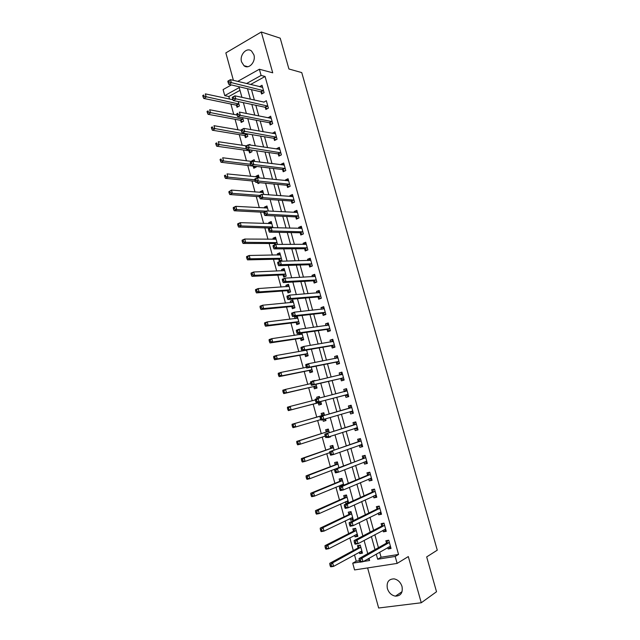 <?xml version="1.0" encoding="UTF-8"?>
<svg xmlns="http://www.w3.org/2000/svg" width="640" height="640" viewBox="0 0 640 640"><rect width="100%" height="100%" fill="white"/><g stroke="black" fill="none" stroke-linecap="round" stroke-linejoin="round"><path stroke-width="0.96" d="M241.568 61.896L243.96 65.68C248.712 69.872 256.152 61.816 253.888 54.808L251.576 51.088C246.768 46.768 239.304 54.92 241.568 61.896M387.36 588.488C388.824 592.832 391.52 595.392 395.448 596.152C400.808 595.952 403 592.736 402.016 586.496C400.576 582.24 397.952 579.696 394.128 578.872C388.632 578.968 386.384 582.168 387.36 588.488M239.992 90.344L228.832 96.512L224.752 95.624L223.096 89.584L231.392 84.928M367.616 567.928L378.648 608L421.256 602.768L436.52 591.744L426.68 556.912L437.272 550.168L301.752 72.6L288.92 68.984L280.216 38.168L261.288 32L225.848 52.896L233.408 80.36M379.68 552.192L381.08 557.24L398.544 554.456L395.192 556.456L397.136 563.416L354.568 569.928L352.72 563.176L359.928 562.032M354.496 554.848L356.232 561.192L352.72 563.176M228.832 96.512L229.52 99.032M230.896 104.032L233.728 114.376M235.08 119.304L237.952 129.784M239.28 134.624L242.192 145.248M243.496 150.008L246.448 160.776M247.736 165.448L250.72 176.352M251.984 180.944L255.008 191.992M256.248 196.496L259.312 207.688M260.528 212.112L263.632 223.44M264.824 227.776L267.968 239.256M269.136 243.504L272.32 255.136M273.464 259.296L276.688 271.064M277.808 275.136L281.072 287.064M282.168 291.048L285.48 303.112M286.544 307.008L289.896 319.232M290.936 323.04L294.328 335.408M295.352 339.12L298.784 351.648M299.776 355.272L303.248 367.944M304.216 371.48L307.736 384.312M308.68 387.744L312.24 400.736M313.16 404.08L316.752 417.192M317.664 420.528L321.264 433.632M322.208 437.096L325.784 450.136M326.768 453.72L330.328 466.712M331.344 470.416L334.888 483.344M335.936 487.168L339.464 500.04M340.552 503.992L344.064 516.8M345.184 520.88L348.68 533.632M349.832 537.832L353.304 550.52M356.232 561.192L359.416 560.688M366.912 559.496L369.248 559.12M359.288 552.208L359.672 553.624L362.464 553.168L360.248 545.096L357.464 545.568L358.064 547.752M354.648 535.344L355.064 536.864L357.848 536.368L355.632 528.328L352.864 528.84L353.456 531.008M350.032 518.536L350.48 520.16L353.24 519.632L351.04 511.624L348.28 512.168L348.88 514.336M348.616 502.832L346.464 494.984L343.72 495.56L344.312 497.72M348.056 503.088L345.904 503.52L345.432 501.8M343.768 485.192L341.896 478.408L339.168 479.016L339.76 481.168M340.848 485.12L341.168 486.28M338.928 467.624L337.36 461.896L334.64 462.536L335.232 464.68M334.12 450.128L332.832 445.448L330.128 446.12L330.72 448.248M327.672 437.16L327.792 437.608L330.48 436.92L330.328 436.36M329.32 432.696L328.32 429.056L325.64 429.76L326.224 431.888M322.848 419.624L323.304 421.28L325.984 420.56L325.52 418.872M324.544 415.336L323.832 412.736L321.16 413.472L321.744 415.584M318.256 402.904L318.84 405.016L321.504 404.272L320.744 401.504M319.768 397.968L319.352 396.472L316.696 397.232L317.096 398.688M313.808 386.712L314.384 388.816L317.032 388.04L316 384.272M315 380.632L312.32 381.312M309.376 370.584L309.952 372.68L312.584 371.864L311.28 367.112M304.96 354.512L305.528 356.6L308.152 355.752L306.576 350.016M300.56 338.496L301.128 340.584L303.736 339.704L301.888 332.992M299.152 333.376L299.504 334.656M296.176 322.552L296.744 324.624L299.336 323.72L297.232 316.064L294.64 316.984L295.096 318.616M291.808 306.656L292.376 308.72L294.952 307.784L292.856 300.16L290.28 301.112L290.704 302.64M287.456 290.824L288.024 292.88L290.592 291.92L288.496 284.32L285.936 285.296L286.328 286.72M283.12 275.048L283.688 277.096L286.24 276.104L284.16 268.536L281.608 269.544L281.968 270.856M278.8 259.336L279.36 261.376L281.904 260.352L279.832 252.816L277.296 253.848L277.624 255.056M277.52 244.408L275.52 237.144L273 238.216L273.296 239.312M274.496 243.68L274.808 244.808M272.912 227.68L271.224 221.536L268.72 222.632L268.992 223.624M268.336 211.024L266.944 205.984L264.448 207.112L264.696 208M263.768 194.432L262.688 190.496L260.2 191.648L260.416 192.432M259.224 177.904L258.44 175.056L255.968 176.24L256.152 176.92M259.976 182.696L258 183.624L257.68 182.472M253.224 166.248L253.768 168.248L256.232 167.056L256.048 166.384M254.688 161.44L254.208 159.68L251.752 160.888L251.904 161.464M249.016 150.936L249.56 152.928L252.008 151.704L251.568 150.08M250.176 145.048L249.992 144.36L248.984 144.864M244.824 135.68L245.368 137.664L247.8 136.408L247.096 133.84M240.64 120.472L241.184 122.448L243.608 121.176L242.648 117.664M236.48 105.328L237.024 107.296L239.432 105.992L238.208 101.544M398.544 554.456L265.08 76.472L250.552 84.504M251.488 89.648L254.392 100.112M255.824 105.288L258.768 115.904M260.176 120.992L263.16 131.752M264.544 136.752L267.568 147.664M268.928 152.568L272 163.64M273.328 168.448L276.44 179.672M277.752 184.392L280.904 195.776M282.184 200.392L285.384 211.928M286.64 216.456L289.88 228.152M291.104 232.584L294.392 244.432M295.592 248.776L298.92 260.784M300.096 265.024L303.464 277.192M304.616 281.336L308.032 293.664M309.152 297.712L312.616 310.2M313.712 314.144L317.216 326.808M318.28 330.648L321.832 343.472M322.872 347.216L326.472 360.208M327.48 363.848L331.128 377M332.112 380.544L335.8 393.864M336.752 397.304L340.48 410.76M341.432 414.192L345.16 427.64M346.152 431.2L349.856 444.584M350.88 448.28L354.568 461.6M355.632 465.424L359.304 478.68M360.4 482.64L364.056 495.824M365.192 499.928L368.832 513.04M370 517.28L373.616 530.32M374.832 534.696L378.424 547.672M387.752 547.568L388.136 548.952L391.048 548.472L388.752 540.232L385.848 540.728L386.472 542.96M382.96 530.352L383.376 531.84L386.272 531.328L383.992 523.128L381.104 523.656L381.72 525.872M378.192 513.2L378.64 514.808L381.52 514.256L379.24 506.088L376.368 506.648L376.984 508.856M373.44 496.112L373.92 497.832L376.784 497.248L374.512 489.112L371.656 489.712L372.272 491.912M368.704 479.096L369.216 480.928L372.064 480.312L369.808 472.2L366.96 472.832L367.576 475.024M363.992 462.144L364.528 464.088L367.36 463.44L365.112 455.36L362.288 456.024L362.896 458.208M359.288 445.264L359.864 447.312L362.68 446.624L360.44 438.584L357.624 439.28L358.232 441.456M354.616 428.44L355.216 430.6L358.016 429.888L355.784 421.872L352.984 422.6L353.592 424.768M349.984 411.792L350.584 413.952L353.368 413.208L351.144 405.224L348.368 405.984L348.968 408.144M345.368 395.216L345.968 397.376L348.744 396.592L346.528 388.64L343.76 389.44L344.36 391.584M340.776 378.712L341.376 380.856L344.136 380.04L341.928 372.12L339.176 372.952L339.76 375.064M336.2 362.264L336.792 364.4L339.544 363.552L337.344 355.664L334.608 356.528L335.16 358.512M331.64 345.88L332.232 348.008L334.968 347.128L332.776 339.272L330.056 340.16L330.568 342.032M327.104 329.56L327.696 331.68L330.408 330.768L328.224 322.936L325.52 323.864L326 325.608M322.576 313.304L323.168 315.416L325.872 314.472L323.696 306.672L321 307.624L321.456 309.256M318.072 297.104L318.656 299.208L321.344 298.232L319.184 290.464L316.504 291.448L316.92 292.96M313.584 280.968L314.168 283.064L316.84 282.064L314.688 274.32L312.016 275.336L312.408 276.728M309.112 264.896L309.696 266.984L312.352 265.952L310.208 258.24L307.552 259.288L307.904 260.56M304.656 248.88L305.24 250.96L307.88 249.896L305.744 242.216L303.104 243.296L303.424 244.448M300.216 232.928L300.8 235L303.424 233.904L301.296 226.256L298.672 227.36L298.96 228.4M295.8 217.032L296.376 219.104L298.992 217.976L296.864 210.352L294.256 211.488L294.512 212.416M291.392 201.2L291.968 203.264L294.568 202.104L292.456 194.512L289.856 195.68L290.08 196.488M287.008 185.432L287.576 187.48L290.168 186.296L288.056 178.728L285.472 179.928L285.672 180.624M282.632 169.712L283.2 171.76L285.776 170.544L283.68 163.008L281.112 164.232L281.272 164.816M278.28 154.064L278.848 156.096L281.408 154.848L279.312 147.344L276.76 148.6L276.888 149.072M273.936 138.464L274.504 140.488L277.056 139.216L274.968 131.736L272.528 133.384M269.616 122.928L270.176 124.944L272.712 123.64L270.64 116.192L268.176 117.76M265.312 107.44L265.872 109.456L268.392 108.128L266.32 100.696L263.848 102.192M261.016 92.016L261.576 94.024L264.088 92.664L262.024 85.264L259.536 86.68M237.696 81.392L259.376 69.232L272.728 72.816L261.288 32M259.376 69.232L261.104 75.44L246.536 83.536M265.08 76.472L261.104 75.44M421.256 602.768L408.304 556.568L397.136 563.416M241.936 97.376L239.232 87.584L224.752 95.624M363.44 561.48L369.624 560.496L369.016 558.288M367.744 553.68L364.096 540.44M362.864 535.976L359.192 522.656M358 518.336L354.312 504.952M353.16 500.768L349.448 487.32M348.336 483.272L344.608 469.76M343.528 465.848L339.784 452.264M338.744 448.496L334.984 434.848M333.976 431.208L330.2 417.496M329.232 413.992L325.448 400.272M324.48 396.768L320.736 383.176M319.736 379.568L316.04 366.152M315.016 362.432L311.368 349.192M310.312 345.376L306.712 332.304M305.624 328.384L302.072 315.48M300.96 311.456L297.448 298.72M296.312 294.592L292.848 282.024M291.68 277.8L288.264 265.4M287.072 261.072L283.696 248.84M282.48 244.416L279.144 232.336M277.904 227.824L274.616 215.904M273.344 211.288L270.104 199.536M268.8 194.824L265.608 183.232M264.28 178.424L261.128 166.992M259.776 162.088L256.664 150.808M255.288 145.816L252.224 134.696M250.824 129.608L247.8 118.64M246.368 113.456L243.384 102.648M376.256 554.144L377.664 559.232L395.192 556.456M247.48 88.704L250.392 99.232M251.832 104.44L254.784 115.12M256.2 120.232L259.2 131.064M260.584 136.088L263.624 147.072M264.992 152.008L268.072 163.144M269.408 167.984L272.536 179.272M273.848 184.024L277.016 195.472M278.304 200.12L281.512 211.728M282.776 216.28L286.032 228.048M287.264 232.504L290.56 244.432M291.768 248.792L295.112 260.872M296.296 265.144L299.68 277.384M300.832 281.56L304.264 293.96M305.392 298.032L308.872 310.608M309.968 314.576L313.496 327.312M314.568 331.184L318.136 344.08M319.176 347.848L322.792 360.92M323.808 364.584L327.472 377.824M328.456 381.392L332.168 394.8M333.12 398.256L336.872 411.8M337.824 415.256L341.568 428.784M342.56 432.376L346.288 445.84M347.32 449.56L351.024 462.96M352.096 466.816L355.784 480.152M356.888 484.144L360.56 497.416M361.696 501.536L365.352 514.744M366.528 519.008L370.168 532.136M371.384 536.544L375 549.6M381.08 557.24L377.664 559.232M390.76 547.44L388.136 548.952M362.208 552.224L359.672 553.624M254.64 161.256L251.752 160.888M258.848 176.536L255.968 176.24M263.064 191.88L260.2 191.648M267.304 207.28L264.448 207.112M271.552 222.736L268.72 222.632M275.824 238.24L273 238.216M280.104 253.816L277.296 253.848M284.408 269.44L281.608 269.544M288.72 285.12L285.936 285.296M293.048 300.864L290.28 301.112M297.4 316.664L294.64 316.984M314.952 380.456L312.256 381.064M319.376 396.56L316.696 397.232M325.968 420.496L323.304 421.28M330.432 436.744L327.792 437.608M348.488 502.352L345.904 503.52M353.04 518.912L350.48 520.16M357.616 535.536L355.064 536.864M386.024 530.424L383.376 531.84M381.296 513.472L378.64 514.808M376.6 496.584L373.92 497.832M371.912 479.768L369.216 480.928M367.24 463.008L364.528 464.088M362.592 446.32L359.864 447.312M357.96 429.696L355.216 430.6M353.352 413.128L350.584 413.952M346.552 388.736L343.76 389.44M341.984 372.328L339.176 372.952M337.432 355.984L334.608 356.528M332.896 339.704L330.056 340.16M328.376 323.48L325.52 323.864M323.88 307.328L321 307.624M319.392 291.232L316.504 291.448M314.928 275.192L312.016 275.336M310.48 259.216L307.552 259.288M306.048 243.304L303.104 243.296M301.632 227.448L298.672 227.36M297.232 211.656L294.256 211.488M292.848 195.912L289.856 195.68M288.48 180.24L285.472 179.928M284.128 164.616L281.112 164.232M279.792 149.056L276.76 148.6M275.472 133.552L272.424 133.024M271.168 118.104L268.104 117.504M232.264 97.56L232.624 98.856L233.656 98.288L233.296 96.992L232.36 97.256L234.928 95.832L263.808 102.04M262.416 87.336L259.52 86.64M388.792 546.976L390.656 547.048M389.088 542.824L386.176 543.312L359.024 558.584L362.024 558.104L389.376 542.464M360.448 559.88L362.024 558.104L363.016 561.72L360.016 562.192L359.648 561.52L360.848 561.328L360.448 559.88L359.248 560.072L359.648 561.52M390.424 546.232L363.016 561.72L360.848 561.328M386.176 543.312L387.92 540.376M359.024 558.584L359.248 560.072M362.088 551.776L360.272 551.664M359.584 545.208L357.76 548.112L329.76 563.296L332.632 562.832L333.592 566.368L361.864 550.976M360.848 547.28L332.632 562.832L331.056 564.576L329.904 564.76L330.288 566.176L331.44 565.992L331.056 564.576M331.44 565.992L333.592 566.368L330.72 566.824L330.288 566.176M329.904 564.76L329.76 563.296M383.864 529.872L385.904 530M383.408 523.232L384.008 523.2M384.32 525.696L381.424 526.224L354.08 540.584L357.064 540.064L384.608 525.352M355.488 541.816L357.064 540.064L358.056 543.672L355.072 544.184L354.688 543.464L355.88 543.264L355.488 541.816L354.296 542.024L354.688 543.464M385.656 529.104L358.056 543.672L355.88 543.264M381.424 526.224L383.192 523.344M354.08 540.584L354.296 542.024M378.944 512.824L381.176 513.016M379.032 506.128L378.472 506.4L379.288 506.24M379.568 508.632L376.688 509.192L349.16 522.664L352.128 522.104L379.856 508.296M350.544 523.832L352.128 522.104L353.112 525.688L350.144 526.24L349.752 525.488L350.936 525.264L350.544 523.832L349.36 524.056L349.752 525.488M380.904 512.04L353.112 525.688L350.936 525.264M376.688 509.192L378.472 506.4M349.16 522.664L349.36 524.056M374.048 495.832L376.464 496.096M374.536 489.176L373.768 489.52L374.584 489.352M374.832 491.64L371.968 492.232L344.256 504.808L347.208 504.216L375.128 491.32M345.624 505.912L347.208 504.216L348.184 507.784L345.24 508.376L344.84 507.584L346.016 507.344L345.624 505.912L344.448 506.152L344.84 507.584M376.168 495.04L348.184 507.784L346.016 507.344M371.968 492.232L373.768 489.52M344.256 504.808L344.448 506.152M355.232 528.4L353.152 531.352L324.984 545.672L327.84 545.168L328.792 548.696L357.248 534.184M355.656 528.4L355 528.52M357.488 535.064L355.504 534.904M356.232 530.504L327.84 545.168L326.256 546.896L325.12 547.088L325.496 548.504L326.64 548.304L326.256 546.896M326.64 548.304L328.792 548.696L325.936 549.192L325.496 548.504M325.12 547.088L324.984 545.672M351.016 511.632L348.568 514.664L320.224 528.12L323.064 527.584L324.016 531.096L352.64 517.464M351.08 511.776L350.432 511.904M352.904 518.416L350.744 518.192M351.632 513.792L323.064 527.584L321.48 529.28L320.344 529.496L320.728 530.896L321.864 530.688L321.48 529.28M321.864 530.688L324.016 531.096L321.176 531.624L320.728 530.896M320.344 529.496L320.224 528.12M346.488 495.088L344 498.04L315.488 510.632L318.304 510.064L319.256 513.56L348.056 500.8M346.528 495.216L345.88 495.352M348.344 501.832L346.008 501.536M347.056 497.144L318.304 510.064L316.728 511.736L315.592 511.968L315.976 513.36L317.104 513.136L316.728 511.736M317.104 513.136L319.256 513.56L316.432 514.128L315.976 513.36M315.592 511.968L315.488 510.632M369.168 478.896L371.768 479.248M369.856 472.384L369.088 472.704L369.896 472.52M370.12 474.712L367.272 475.336L339.376 487.032L342.304 486.392L370.416 474.4M340.72 488.072L342.304 486.392L343.288 489.952L340.352 490.576L339.944 489.752L341.112 489.496L340.72 488.072L339.552 488.328L339.944 489.752M371.448 478.112L343.288 489.952L341.112 489.496M367.272 475.336L369.088 472.704M339.376 487.032L339.552 488.328M341.96 478.616L339.448 481.472L310.768 493.224L313.568 492.616L314.52 496.096L343.496 484.2M341.984 478.728L341.344 478.864M341.28 484.944L343.144 485.448M342.496 480.56L313.568 492.616L311.984 494.264L310.864 494.504L311.24 495.904L312.368 495.656L311.984 494.264M312.368 495.656L314.52 496.096L311.704 496.696L311.24 495.904M310.864 494.504L310.768 493.224M364.304 462.024L367.088 462.456M365.192 455.656L364.424 455.952L365.224 455.76M365.424 457.848L334.512 469.32L337.432 468.648L365.72 457.552M335.84 470.304L337.432 468.648L338.4 472.192L335.488 472.856L335.064 471.992L336.232 471.72L335.84 470.304L334.672 470.568L335.064 471.992M366.752 461.248L338.4 472.192L336.232 471.72M362.592 458.512L364.424 455.952M334.512 469.32L334.672 470.568M359.456 445.2L362.432 445.736M360.552 438.992L359.776 439.264L360.576 439.064M360.744 441.048L329.672 451.688L361.048 440.76M330.984 452.608L332.568 450.976L333.544 454.512L330.64 455.208L330.208 454.304L331.368 454.024L330.984 452.608L329.824 452.888L330.208 454.304M362.072 444.448L333.544 454.512L331.368 454.024M357.928 441.744L359.776 439.264M329.672 451.688L329.824 452.888M354.632 428.44L357.792 429.08M355.928 422.4L355.152 422.648L355.944 422.44M356.08 424.32L324.848 434.128L356.392 424.04M326.136 434.984L327.728 433.376L328.696 436.896L325.816 437.632L325.376 436.688L326.528 436.392L326.136 434.984L324.984 435.28L325.376 436.688M357.408 427.712L328.696 436.896L326.528 436.392M353.28 425.048L355.152 422.648M324.848 434.128L324.984 435.28M352.768 411.04L349.872 411.752L353.168 412.488M351.328 405.864L350.536 406.088L351.328 405.872M351.44 407.648L320.048 416.632L351.752 407.384M348.656 408.416L351.672 407.496L348.896 408.24L350.536 406.088M321.32 417.432L322.912 415.848L323.872 419.352L321.008 420.128L320.552 419.144L321.704 418.832L321.32 417.432L320.168 417.744L320.552 419.144M352.656 411L323.872 419.352L321.704 418.832M320.048 416.632L320.168 417.744M347.776 396.184L348.568 395.96L344.968 395.152L316.224 402.688L319.072 401.88L318.112 398.392L347.128 390.792M344.264 391.704L346.728 389.368M347.056 390.888L344.288 391.68L347.056 390.888M348.144 394.432L319.072 401.88L316.896 401.344L316.52 399.952L315.376 400.272L315.76 401.672L316.896 401.344M315.376 400.272L315.264 399.208L318.112 398.392L316.52 399.952M315.76 401.672L316.224 402.688M337.44 462.216L334.912 464.976L306.064 475.88L308.856 475.24L309.8 478.704L338.872 467.648M337.464 462.296L336.832 462.44M337.944 464.04L308.856 475.24L307.272 476.864L306.152 477.12L306.528 478.504L307.648 478.248L307.272 476.864M307.648 478.248L309.8 478.704L307 479.344L306.528 478.504M306.152 477.12L306.064 475.88M332.944 445.864L330.4 448.536L301.384 458.608L304.16 457.928L305.096 461.384L329.792 452.648M332.96 445.92L332.328 446.08M333.416 447.584L304.16 457.928L302.568 459.528L301.456 459.8L301.832 461.184L302.944 460.912L302.568 459.528M302.944 460.912L305.096 461.384L302.32 462.056L301.832 461.184M301.456 459.8L301.384 458.608M327.848 429.776L325.904 432.16L296.72 441.4L299.48 440.688L300.408 444.128L325.216 436.12M328.904 431.192L299.48 440.688L296.784 442.552L297.152 443.928L298.256 443.648L297.888 442.264M298.256 443.648L300.408 444.128L297.648 444.84L297.152 443.928M296.784 442.552L296.72 441.4M323.376 413.536L321.416 415.848L292.072 424.264L294.816 423.52L295.744 426.944L320.776 419.616M325.792 419.856L323.52 419.448M324.416 414.856L294.816 423.52L292.12 425.368L292.496 426.744L293.592 426.448L293.224 425.072M321.656 415.688L324.328 414.96L321.664 415.68M293.592 426.448L295.744 426.944L293 427.688L292.496 426.744M292.12 425.368L292.072 424.264M319.552 397.184L318.056 398.408M321.328 403.648L320.704 403.824L321.336 403.656M315.344 399.936L290.176 406.416L291.104 409.824L288.368 410.608L317.848 402.848L320.704 403.824M288.952 409.312L288.576 407.944L287.488 408.256L287.856 409.624L291.104 409.824L320.92 402.152M287.488 408.256L287.448 407.192L290.176 406.416L288.576 407.944M288.368 410.608L287.856 409.624M343.992 379.536L343.2 379.728L343.984 379.496M339.8 375.048L342.152 372.928M310.6 382.88L310.984 384.272L312.112 383.928L311.736 382.536L310.6 382.88L310.504 381.864L342.528 374.264M311.736 382.536L313.336 381.008L314.288 384.48L311.456 385.328L340.368 378.632L343.2 379.728M343.536 377.888L314.288 384.48L312.112 383.928M310.984 384.272L311.456 385.328M316.888 387.504L316.264 387.68L316.896 387.536M310.8 383.608L285.552 389.376L286.472 392.776L283.76 393.592L313.392 386.64L316.264 387.68M284.32 392.248L283.952 390.888L282.864 391.216L283.232 392.576L286.472 392.776L316.456 385.928M282.864 391.216L282.84 390.192L285.552 389.376L283.952 390.888M283.76 393.592L283.232 392.576M339.432 363.168L338.632 363.328L339.408 363.088M335.36 358.472L337.592 356.544M305.84 365.552L306.224 366.936L307.352 366.584L306.968 365.2L305.84 365.552L305.76 364.576L308.576 363.688L337.936 357.8M306.968 365.2L308.576 363.688L309.52 367.152L306.704 368.032L335.792 362.176L338.632 363.328M338.944 361.416L309.52 367.152L307.352 366.584M306.224 366.936L306.704 368.032M312.464 371.408L311.84 371.6L312.48 371.472M306.392 367.32L280.944 372.408L281.864 375.8L279.16 376.64L308.96 370.504L311.84 371.6M279.712 375.248L279.344 373.896L278.264 374.232L278.632 375.592L279.712 375.248L281.864 375.8L312.008 369.768M278.264 374.232L278.248 373.264L280.944 372.408L279.344 373.896M279.16 376.64L278.632 375.592M334.888 346.856L334.088 347L334.856 346.752M330.928 341.968L333.048 340.232M301.104 348.296L301.48 349.672L302.608 349.304L302.224 347.928L301.104 348.296L301.032 347.368L303.832 346.44L333.368 341.4M302.224 347.928L303.832 346.44L304.776 349.888L301.976 350.808L331.232 345.784L334.088 347M334.368 345L304.776 349.888L302.608 349.304M301.48 349.672L301.976 350.808M308.048 355.384L307.44 355.584L308.072 355.464M306.608 350.136L276.36 355.504L277.272 358.88L274.584 359.76L304.544 354.416L307.44 355.584M275.12 358.32L274.752 356.968L273.68 357.328L274.048 358.672L275.12 358.32L277.272 358.88L307.576 353.664M273.68 357.328L273.672 356.392L276.36 355.504L274.752 356.968M274.584 359.76L274.048 358.672M330.368 330.616L329.552 330.728L330.328 330.472M326.52 325.536L328.52 323.976M296.384 331.112L296.76 332.48L297.88 332.104L297.504 330.728L296.384 331.112L296.32 330.224L299.112 329.264L328.816 325.064M297.504 330.728L299.112 329.264L300.048 332.696L297.264 333.648L326.688 329.448L329.552 330.728M329.816 328.648L300.048 332.696L297.88 332.104M296.76 332.48L297.264 333.648M301.904 333.04L299.984 334.592M303.656 339.416L303.048 339.616L303.688 339.52M302.2 334.104L271.784 338.672L272.704 342.032L270.024 342.944L300.136 338.4L303.048 339.616M270.552 341.456L270.184 340.112L269.112 340.48L269.48 341.824L270.552 341.456L272.704 342.032L303.16 337.624M269.112 340.48L269.12 339.592L271.784 338.672L270.184 340.112M270.024 342.944L269.48 341.824M325.856 314.424L325.04 314.52L325.808 314.256M322.136 309.176L324.008 307.784M291.688 313.992L292.064 315.36L293.168 314.968L292.792 313.6L291.688 313.992L291.632 313.152L294.408 312.16L324.288 308.784M292.792 313.6L294.408 312.16L295.344 315.576L292.568 316.56L322.168 313.184L325.04 314.52M325.28 312.352L295.344 315.576L293.168 314.968M292.064 315.36L292.568 316.56M297.536 317.16L295.728 318.544M299.28 323.504L298.672 323.72L299.312 323.632M297.8 318.136L267.24 321.904L268.144 325.248L265.488 326.2L295.752 322.44L298.672 323.72M265.992 324.664L265.632 323.32L264.568 323.704L264.928 325.04L265.992 324.664L268.144 325.248L298.768 321.64M264.568 323.704L264.584 322.856L267.24 321.904L265.632 323.32M265.488 326.2L264.928 325.04M317.768 292.888L319.512 291.656M287.008 296.944L287.376 298.304L288.48 297.896L288.112 296.536L287.008 296.944L286.968 296.144L289.72 295.12L319.768 292.568M288.112 296.536L289.72 295.12L290.656 298.52L287.896 299.544L317.656 296.976L320.544 298.376M320.76 296.128L290.656 298.52L288.48 297.896M287.376 298.304L287.896 299.544M293.176 301.328L291.496 302.568M294.92 307.656L294.312 307.872L294.872 307.816M293.424 302.224L262.704 305.2L263.608 308.536L260.968 309.512L291.384 306.536L294.312 307.872M261.456 307.936L261.096 306.6L260.04 306.992L260.4 308.328L261.456 307.936L263.608 308.536L294.384 305.72M260.04 306.992L260.064 306.184L262.704 305.2L261.096 306.6M260.968 309.512L260.4 308.328M316.256 282.28L316.824 282.008M313.416 276.672L315.04 275.584M282.344 279.96L282.72 281.32L283.816 280.896L283.44 279.536L282.344 279.96L282.312 279.208L285.056 278.144L315.272 276.416M283.44 279.536L285.056 278.144L285.984 281.536L283.248 282.592L313.168 280.832L316.064 282.296M316.256 279.96L285.984 281.536L283.816 280.896M282.72 281.32L283.248 282.592M309.088 260.528L310.576 259.576M277.704 263.048L278.072 264.4L279.16 263.96L278.792 262.608L277.704 263.048L277.68 262.336L280.408 261.24L310.784 260.328M278.792 262.608L280.408 261.24L281.336 264.616L278.608 265.704L308.696 264.752L311.576 266.248M311.768 263.856L281.336 264.616L279.16 263.96M278.072 264.4L278.608 265.704M304.776 244.448L306.136 243.632M273.072 246.2L273.448 247.552L274.528 247.096L274.16 245.752L273.072 246.2L273.072 245.536L275.776 244.408L306.32 244.296M274.16 245.752L275.776 244.408L276.704 247.768L273.992 248.888L304.24 248.728L307.04 250.24M307.304 247.816L276.704 247.768L274.528 247.096M273.448 247.552L273.992 248.888M300.48 228.44L301.712 227.744M268.472 229.424L268.84 230.768L269.912 230.304L269.544 228.96L268.472 229.424L268.472 228.8L271.168 227.632L301.872 228.328M269.544 228.96L271.168 227.632L272.088 230.984L269.392 232.136L299.8 232.76L302.528 234.28M302.848 231.832L272.088 230.984L269.912 230.304M268.84 230.768L269.392 232.136M296.208 212.504L297.304 211.912M263.88 212.712L264.248 214.048L265.32 213.568L264.952 212.232L263.88 212.712L263.896 212.128L266.576 210.928L297.44 212.416M264.952 212.232L266.576 210.928L267.488 214.264L264.808 215.456L295.376 216.864L298.032 218.384M298.416 215.904L267.488 214.264L265.32 213.568M264.248 214.048L264.808 215.456M291.952 196.632L292.912 196.144M259.312 196.064L259.672 197.392L260.744 196.904L260.376 195.576L259.312 196.064L259.336 195.52L262 194.296L293.024 196.568M260.376 195.576L262 194.296L262.912 197.616L260.248 198.84L290.968 201.016L293.568 202.552M293.992 200.048L262.912 197.616L260.744 196.904M259.672 197.392L260.248 198.84M287.712 180.832L288.536 180.44M254.76 179.488L255.12 180.808L256.184 180.304L255.816 178.984L254.76 179.488L254.8 178.984L257.448 177.72L288.632 180.776M255.816 178.984L257.448 177.72L258.352 181.032L255.704 182.288L286.576 185.24L289.12 186.776M289.592 184.24L258.352 181.032L256.184 180.304M255.12 180.808L255.704 182.288M283.504 165.104L284.176 164.784M250.224 162.968L250.584 164.288L251.64 163.776L251.28 162.456L250.224 162.968L250.272 162.504L252.904 161.216L284.248 165.048M251.28 162.456L252.904 161.216L253.816 164.512L251.176 165.8L282.2 169.512L284.688 171.056M285.208 168.496L253.816 164.512L251.64 163.776M252.296 161.512L222.688 157.768L223.56 160.992L250.584 164.288L251.176 165.8M288.84 285.56L287.28 286.656M290.576 291.864L290.168 292.072M289.064 286.376L258.184 288.56L259.088 291.888L256.464 292.896L287.032 290.696L289.976 292.088M256.936 291.272L256.576 289.936L255.528 290.344L255.888 291.672L256.936 291.272L259.088 291.888L290.024 289.856M255.528 290.344L255.56 289.584L258.184 288.56L256.576 289.936M256.464 292.896L255.888 291.672M284.52 269.856L283.08 270.808M284.72 270.584L253.688 271.992L254.584 275.296L251.976 276.344L282.696 274.912L285.616 276.344M252.432 274.672L252.072 273.344L251.032 273.76L251.392 275.088L252.432 274.672L254.584 275.296L285.672 274.048M251.032 273.76L251.08 273.04L253.688 271.992L252.072 273.344M251.976 276.344L251.392 275.088M280.216 254.2L278.904 255.032M280.392 254.856L249.208 255.48L250.104 258.776L247.504 259.856L278.376 259.184L281.216 260.632M247.952 258.136L247.592 256.816L246.552 257.248L246.912 258.568L247.952 258.136L250.104 258.776L281.344 258.304M246.552 257.248L246.608 256.56L249.208 255.48L247.592 256.816M247.504 259.856L246.912 258.568M275.92 238.608L274.736 239.32M276.08 239.184L244.744 239.04L245.632 242.32L243.048 243.432L274.072 243.52L275.816 244.408M243.488 241.664L243.128 240.352L242.096 240.792L242.448 242.104L243.488 241.664L245.632 242.32L277.024 242.624M242.096 240.792L242.16 240.152L244.744 239.04L243.128 240.352M243.048 243.432L242.448 242.104M271.648 223.072L270.592 223.68M271.784 223.568L240.296 222.656L241.184 225.928L238.616 227.072L270.184 228.056M239.032 225.256L238.68 223.944L237.648 224.408L238.008 225.712L239.032 225.256L241.184 225.928L272.728 226.992M237.648 224.408L237.728 223.8L240.296 222.656L238.68 223.944M238.616 227.072L238.008 225.712M267.392 207.592L266.464 208.096M267.504 208.008L235.872 206.344L236.752 209.6L234.2 210.768L263.896 212.28M234.6 208.912L234.248 207.608L233.224 208.08L233.584 209.384L234.6 208.912L236.752 209.6L266.088 211.144M233.224 208.08L233.312 207.52L235.872 206.344L234.248 207.608M234.2 210.768L233.584 209.384M263.144 192.176L262.352 192.584M263.24 192.504L231.456 190.088L232.336 193.336L229.8 194.536L259.496 196.736M230.192 192.632L229.832 191.336L228.816 191.816L229.168 193.12L230.192 192.632L232.336 193.336L259.584 195.408M228.816 191.816L231.456 190.088L229.832 191.336M229.8 194.536L229.168 193.12M258.92 176.808L258.256 177.136M259.032 182.6L259.528 182.912M258.992 177.064L227.064 173.896L227.944 177.128L225.416 178.36L255.304 181.264M225.792 176.416L225.44 175.12L224.432 175.616L224.776 176.912L225.792 176.416L227.944 177.128L254.848 179.8M224.432 175.616L225.44 175.12M225.416 178.36L224.776 176.912M279.328 149.44L279.832 149.192M245.704 146.52L246.064 147.832L247.12 147.304L246.752 145.992L245.704 146.52L245.768 146.096L248.384 144.776L279.88 149.376M246.752 145.992L248.384 144.776L249.288 148.056L246.664 149.376L277.848 153.848L280.28 155.4M280.84 152.816L247.12 147.304M246.064 147.832L246.664 149.376M221.408 160.264L221.064 158.976L220.056 159.48L220.4 160.768L221.408 160.264L223.56 160.992L221.048 162.256L252.784 166.056L255.248 167.536M220.056 159.48L221.064 158.976M221.048 162.256L220.4 160.768M241.208 130.136L241.568 131.44L242.608 130.904L242.248 129.592L241.28 129.752L243.88 128.4L275.536 133.76M242.248 129.592L243.88 128.4L244.784 131.664L242.176 133.016L273.504 138.248L275.888 139.8M276.488 137.192L242.608 130.904M241.568 131.44L242.176 133.016M246.248 145.856L218.328 141.704L219.2 144.912L216.696 146.208L248.576 150.728L250.984 152.216M217.048 144.176L216.696 142.888L215.696 143.408L216.048 144.688L217.048 144.176L246.464 148.848M215.696 143.408L216.696 142.888M216.696 146.208L216.048 144.688M270.976 118.296L239.4 112.088L240.296 115.344L237.704 116.72L269.184 122.696L271.52 124.256M272.152 121.624L240.296 115.344L238.12 114.56L237.768 113.256L236.728 113.816L237.088 115.12L238.12 114.56M236.728 113.816L237.768 113.256M237.088 115.12L237.704 116.72M241.272 130.352L213.984 125.696L214.848 128.896L212.36 130.216L244.384 135.464L246.744 136.952M212.696 128.144L212.352 126.864L211.36 127.392L211.704 128.672L212.696 128.144L247.256 134.424M211.36 127.392L212.352 126.864M212.36 130.216L211.704 128.672M233.296 96.992L234.928 95.832L235.824 99.08L233.248 100.496L264.872 107.208L267.168 108.776M267.832 106.112L233.656 98.288M232.624 98.856L233.248 100.496M237.056 115.016L209.656 109.752L210.52 112.936L208.048 114.296L240.2 120.248L242.52 121.752M208.368 112.176L208.024 110.896L207.032 111.44L207.376 112.72L208.368 112.176L243.064 119.192M207.032 111.44L208.024 110.896M208.048 114.296L207.376 112.72M227.816 81.36L228.176 82.656L229.2 82.08L228.84 80.784L227.92 81.096L230.48 79.648L262.584 87.272M228.84 80.784L230.48 79.648L231.368 82.88L228.808 84.328L260.584 91.776L262.832 93.344M263.528 90.664L229.2 82.08M228.176 82.656L228.808 84.328M232.968 99.768L205.344 93.872L206.2 97.04L203.744 98.424L236.04 105.096L238.312 106.6M204.056 96.264L203.712 95L202.728 95.552L203.072 96.824L204.056 96.264L238.888 104.016M202.728 95.552L203.712 95M203.744 98.424L203.072 96.824M389.312 542.584L386.4 543.072M357.992 547.872L360.776 547.4M357.76 548.112L360.544 547.64M384.544 525.464L381.648 525.992M379.792 508.408L376.92 508.968M376.064 495.016L375.632 495.104M375.064 491.424L372.2 492.016M353.392 531.128L356.16 530.624M353.152 531.352L355.928 530.848M348.808 514.44L351.568 513.904M348.568 514.664L351.328 514.128M344.24 497.824L346.984 497.256M344 498.04L346.744 497.472M347.512 500.864L347.952 500.776M371.344 478.08L370.824 478.192M370.352 474.504L367.504 475.136M339.688 481.272L342.424 480.672M339.448 481.472L342.184 480.872M342.848 484.288L343.384 484.176M366.648 461.208L365.976 461.368M365.656 457.648L362.824 458.312M361.968 444.408L361.04 444.632M360.976 440.864L358.16 441.56M357.304 427.672L355.776 428.064M356.32 424.136L353.52 424.864M348.032 394.392L345.264 395.176M347.736 394.36L344.968 395.152M335.16 464.776L337.872 464.144M334.912 464.976L337.632 464.344M338.152 467.792L338.832 467.632M330.64 448.352L333.344 447.68M330.4 448.536L333.104 447.872M326.144 431.984L328.832 431.288M325.904 432.16L328.592 431.464M321.416 415.848L324.096 415.12M317.848 402.848L320.504 402.088M318.144 402.864L320.808 402.112M343.424 377.848L340.664 378.664M343.128 377.808L340.368 378.632M342.448 374.352L341.096 374.76M313.392 386.64L316.04 385.856M313.696 386.672L316.344 385.888M338.832 361.368L336.088 362.216M338.536 361.32L335.792 362.176M337.864 357.888L337.016 358.152M308.96 370.504L311.592 369.68M309.264 370.536L311.896 369.72M334.264 344.944L331.536 345.832M333.96 344.896L331.232 345.784M333.296 341.48L332.68 341.68M305.896 350.424L306.528 350.216M304.544 354.416L307.16 353.568M304.848 354.464L307.464 353.616M329.704 328.592L326.992 329.504M329.408 328.536L326.688 329.448M328.744 325.136L328.264 325.304M301.624 334.352L302.12 334.184M300.136 338.4L302.744 337.52M300.448 338.448L303.048 337.568M325.168 312.296L322.464 313.248M324.864 312.24L322.168 313.184M297.32 318.352L297.728 318.216M295.752 322.44L298.344 321.528M296.064 322.496L298.656 321.584M320.648 296.072L317.96 297.048M320.344 296L317.656 296.976M291.384 306.536L293.968 305.6M291.696 306.6L294.272 305.664M316.144 279.904L313.472 280.912M315.84 279.824L313.168 280.832M311.656 263.792L309 264.832M311.352 263.712L308.696 264.752M307.184 247.744L304.544 248.816M306.88 247.656L304.24 248.728M302.736 231.76L300.104 232.864M302.424 231.664L299.8 232.76M298.296 215.84L295.688 216.968M297.992 215.736L295.376 216.864M293.88 199.976L291.28 201.128M293.568 199.864L290.968 201.016M289.48 184.168L286.888 185.36M289.168 184.048L286.576 185.24M285.096 168.424L282.52 169.64M284.776 168.296L282.2 169.512M287.032 290.696L289.6 289.728M287.344 290.768L289.904 289.8M282.696 274.912L285.248 273.912M283.008 274.992L285.56 273.992M278.376 259.184L280.912 258.16M278.688 259.272L281.224 258.248M274.072 243.52L276.6 242.464M274.384 243.616L276.912 242.56M269.784 227.912L272.296 226.824M270.096 228.008L272.608 226.928M280.72 152.736L278.16 153.984M280.408 152.6L277.848 153.848M276.368 137.112L273.824 138.384M276.056 136.968L273.504 138.248M248.576 150.728L250.248 149.888M248.896 150.856L250.704 149.952M272.032 121.536L269.496 122.84M271.712 121.392L269.184 122.696M244.384 135.464L246.816 134.208M244.704 135.6L247.136 134.344M267.712 106.024L265.192 107.36M267.392 105.872L264.872 107.208M240.2 120.248L242.624 118.968M240.528 120.392L242.952 119.112M263.408 90.576L260.904 91.936M263.088 90.416L260.584 91.776M236.04 105.096L238.448 103.784M236.36 105.24L238.776 103.936M243.96 65.68L247.816 66.712M395.448 596.152L402.048 591.696M389.216 542.72L386.304 543.208M357.888 548.008L360.68 547.536M384.456 525.584L381.568 526.104M379.72 508.512L376.84 509.072M375 491.512L372.136 492.104M353.304 531.24L356.072 530.736M348.728 514.544L351.488 514.008M344.176 497.912L346.92 497.344M370.296 474.576L367.448 475.2M339.632 481.344L342.368 480.736M365.616 457.704L362.784 458.368M360.944 440.904L358.128 441.6M356.296 424.168L353.496 424.896M335.112 464.832L337.832 464.2M330.608 448.392L333.312 447.72M326.128 432.008L328.816 431.312"/></g></svg>

